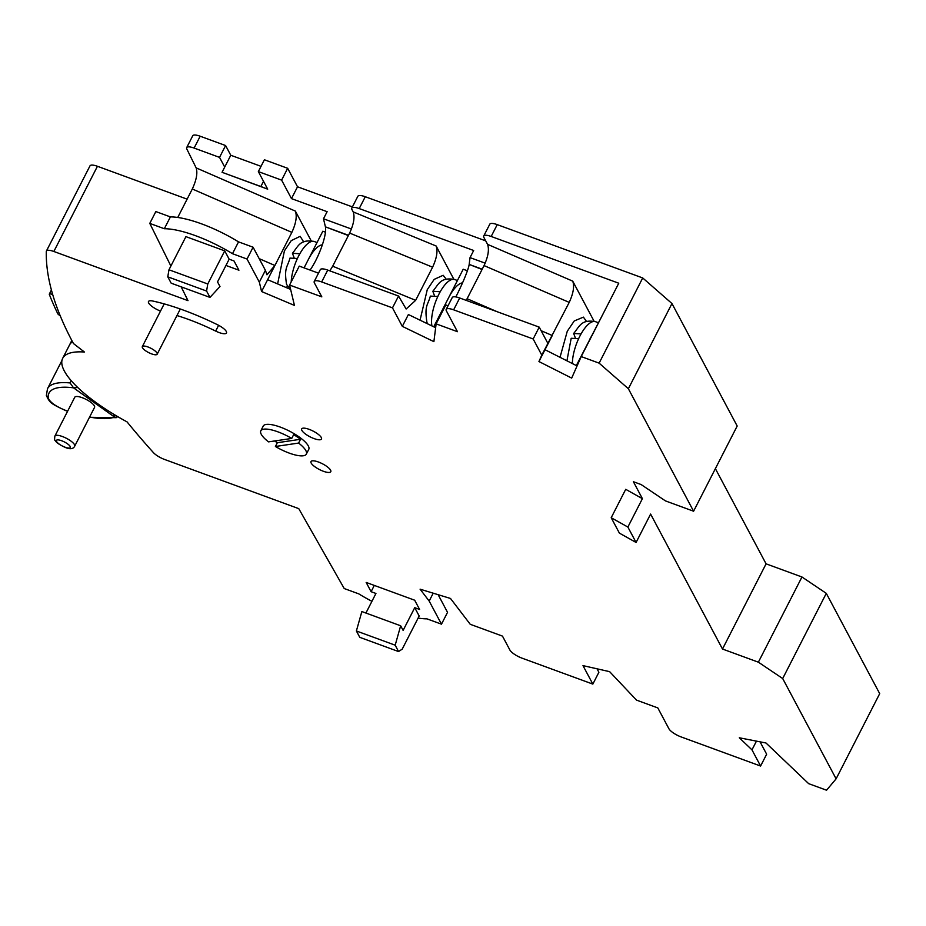 <?xml version="1.0" encoding="UTF-8"?>
<svg xmlns="http://www.w3.org/2000/svg" width="926" height="926" viewBox="0 0 926 926"><rect width="100%" height="100%" fill="white"/><g stroke="black" fill="none" stroke-linecap="round" stroke-linejoin="round"><path stroke-width="1.39" d="M294.028 257.509L292.442 253.273L299.839 253.759A27.792 10.279 110.1 0 0 298.589 256.062A27.792 10.279 110.1 0 0 297.408 258.481A27.792 10.279 110.1 0 0 291.204 281.874M290.602 289.317L286.562 284.444C283.877 267.139 287.5 267.394 289.965 258.099L297.408 258.481M308.289 259.616A27.792 10.279 -69.9 0 1 322.341 244.846M147.905 346.949A8.334 2.431 -152.9 0 0 142.326 346.613A8.334 2.431 -152.9 0 0 151.598 353.882A8.334 2.431 -152.9 0 0 157.177 354.207A8.334 2.431 -152.9 0 0 147.905 346.949M52.319 293.276L51.798 294.318A3.334 0.972 -152.9 0 0 51.555 294.225A3.334 0.972 -152.9 0 0 49.321 294.086A3.334 0.972 -152.9 0 0 49.333 294.433A971.744 283.68 27.1 0 0 57.771 313.729A3.334 0.972 -152.9 0 0 60.178 315.662M51.798 294.318L52.736 294.688M304.064 267.869L322.827 231.222L325.454 232.183M434.861 327.353L434.144 326.021L435.787 326.612M434.144 326.021L463.208 269.223L467.41 270.762M440.22 291.759L432.824 291.273C438.658 284.432 440.209 276.828 454.701 279.525A27.792 10.279 110.1 0 0 440.22 291.759A27.792 10.279 110.1 0 0 438.982 294.063A27.792 10.279 110.1 0 0 437.801 296.494L430.358 296.1C427.893 305.395 424.258 305.14 426.944 322.445L427.534 323.799M432.824 291.273L434.41 295.51M448.682 297.616A27.792 10.279 -69.9 0 1 462.537 282.858M576.331 365.562L604.296 311.483M575.254 337.677L573.657 333.453L581.053 333.927A27.792 10.279 110.1 0 0 579.815 336.242A27.792 10.279 110.1 0 0 578.634 338.661A27.792 10.279 110.1 0 0 572.384 363.559M589.515 339.796A27.792 10.279 -69.9 0 1 592.327 334.865M566.92 360.804L571.192 338.268L578.634 338.661M181.183 286.852L188.001 300.649L53.847 251.478A11.112 3.241 -152.9 0 0 46.404 251.039A11.112 3.241 -152.9 0 0 46.3 251.49A954.718 278.703 -152.9 0 0 73.455 343.546L84.416 352.019A93.769 27.375 -152.9 0 0 62.69 358.316L69.473 345.062A93.769 27.375 27.1 0 1 72.494 341.74A93.769 27.375 -152.9 0 0 69.473 345.062L71.823 340.467M277.904 431.84A25.569 7.466 -152.9 0 0 260.808 430.821A25.569 7.466 -152.9 0 0 268.54 441.864L291.725 438.449A25.569 7.466 -152.9 0 0 277.904 431.84M274.571 440.973A25.569 7.466 27.1 0 0 277.36 442.709L275.416 446.494A25.569 7.466 -152.9 0 0 289.236 453.103A25.569 7.466 -152.9 0 0 306.332 454.122L308.752 449.388A25.569 7.466 -152.9 0 0 280.335 427.106A25.569 7.466 -152.9 0 0 263.227 426.087L260.808 430.821M277.36 442.709L300.533 439.283A25.569 7.466 27.1 0 0 293.658 434.664L291.725 438.449M300.533 439.283L298.6 443.068A25.569 7.466 -152.9 0 1 306.332 454.122M275.416 446.494L298.6 443.068M323.359 471.265A11.112 3.241 -152.9 0 0 330.79 471.704A11.112 3.241 -152.9 0 0 318.44 462.016A11.112 3.241 -152.9 0 0 310.997 461.576A11.112 3.241 -152.9 0 0 323.359 471.265M314.041 438.588A11.112 3.241 -152.9 0 0 321.484 439.028A11.112 3.241 -152.9 0 0 309.122 429.34A11.112 3.241 -152.9 0 0 301.691 428.9A11.112 3.241 -152.9 0 0 314.041 438.588M238.538 241.871A63.848 18.636 -152.9 0 0 201.509 223.837A63.848 18.636 -152.9 0 0 170.396 216.904L155.846 211.568L149.78 223.398L164.33 228.734A63.848 18.636 27.1 0 1 195.455 235.667A63.848 18.636 27.1 0 1 232.484 253.701L238.538 241.871L253.087 247.207L265.403 270.311L259.338 282.152L261.583 291.528L294.456 305.43L289.583 285.046L299.272 266.109L318.498 273.158M160.511 311.078A11.112 3.241 27.1 0 1 148.484 301.517A11.112 3.241 27.1 0 1 152.825 301.043A111.178 32.456 27.1 0 1 183.753 310.245A111.178 32.456 27.1 0 1 217.494 324.737A11.112 3.241 27.1 0 1 226.476 332.978A11.112 3.241 27.1 0 1 215.665 331.08A88.942 25.963 27.1 0 0 188.672 319.493A88.942 25.963 27.1 0 0 176.959 315.546M303.751 241.975L300.151 236.327L291.239 240.633L284.409 250.865L277.626 283.912M310.071 270.068A27.792 6.436 112.9 0 0 315.708 260.588A27.792 6.436 112.9 0 0 325.42 226.847L348.373 235.551M420.045 320.176L427.268 289.664L434.167 279.386L443.172 275.277L446.251 279.224M455.824 296.922A27.792 2.79 115.3 0 0 455.997 296.598A27.792 2.79 115.3 0 0 469.181 264.419L482.064 269.478M560.022 357.309L567.279 331.23L574.247 320.963L583.403 317.132L586.598 321.542M414.744 607.676L403.123 630.398L400.657 625.779L395.182 645.19L398.562 651.557L402.22 649.126L419.177 615.998L414.744 607.676L419.594 609.458L414.674 600.21L366.175 582.442L371.095 591.691L375.944 593.462L365.92 613.047M224.729 250.865L185.929 236.639L168.972 269.779L167.78 276.816L171.171 283.182L209.971 297.396L219.994 286.528L217.529 281.898L229.162 259.187L224.729 250.865L207.771 283.993L206.579 291.042L167.78 276.816M225.956 265.449L238.931 270.207L234.012 260.958L229.162 259.187M62.69 358.316A93.769 27.375 -152.9 0 0 127.07 421.909A954.718 278.703 -152.9 0 0 153.38 452.582A11.112 3.241 -152.9 0 0 164.608 459.47L298.762 508.64L344.229 588.542L358.779 593.867A63.848 18.636 -152.9 0 0 371.928 601.31M418.124 618.059A63.848 18.636 -152.9 0 0 426.932 618.846L441.482 624.17L429.178 601.067L420.091 589.179L450.499 598.462L470.246 624.298L502.482 636.116L509.867 649.983A11.112 3.241 -152.9 0 0 522.033 658.154L592.837 684.106L582.986 665.62L609.632 671.663L636.486 700.102L657.819 707.915L668.896 728.716A11.112 3.241 -152.9 0 0 681.061 736.899L760.593 766.045L751.981 749.863L739.295 737.779L765.999 742.999L808.653 783.651L826.548 790.214L836.109 778.835L782.69 678.538L758.371 662.183L722.488 649.033L650.608 514.069L636.081 542.462L627.874 527.056L642.401 498.663L625.721 489.322L611.195 517.727L619.401 533.133L636.081 542.462M693.597 511.221L628.372 388.735L599.122 363.142L642.713 277.95L671.963 303.543L737.189 426.029L693.597 511.221L665.47 500.908L641.139 484.564L633.384 481.717L642.401 498.663M599.122 363.142L581.215 356.579L571.678 378.097L538.944 361.545L541.779 355.144L533.168 338.974L453.636 309.828A11.112 3.241 -152.9 0 0 446.193 309.377A11.112 3.241 -152.9 0 0 446.39 310.893L457.467 331.693L436.134 323.868L433.889 341.648L402.324 326.357L392.485 307.872L321.681 281.932A11.112 3.241 -152.9 0 0 314.238 281.481A11.112 3.241 -152.9 0 0 314.435 282.997L321.82 296.864L289.583 285.046M259.338 282.152L247.034 259.037L232.484 253.701M170.882 266.04L149.78 223.398M46.404 251.039L90.007 165.847A11.112 3.241 27.1 0 1 97.438 166.286L53.847 251.478M187.11 199.148L97.438 166.286M186.682 147.616L192.735 135.786A11.112 3.241 27.1 0 1 200.178 136.226L194.113 148.067A11.112 3.241 -152.9 0 0 186.682 147.616A11.112 3.241 -152.9 0 0 186.832 149.028L196.162 167.884L295.371 211.105C297.177 216.267 296.007 223.351 291.864 232.368L274.906 265.496L266.954 274.802L265.403 270.311M261.028 166.344L230.771 155.255L225.597 145.544L200.178 136.226M352.412 206.903L297.524 186.786L287.673 168.3L264.396 159.77L258.342 171.599L281.62 180.13L291.47 198.615L327.121 211.684L323.487 218.779L351.44 229.023M351.787 208.119L357.841 196.289A11.112 3.241 27.1 0 1 365.272 196.729L359.219 208.57A11.112 3.241 -152.9 0 0 351.787 208.119A11.112 3.241 -152.9 0 0 351.984 209.635L353.188 211.892L436.146 246.015C437.929 251.131 436.748 258.192 432.604 267.197L415.647 300.337L406.132 308.995L398.539 296.042L327.735 270.091L321.681 281.932M485.71 240.864L365.272 196.729M483.731 236.014L489.796 224.185A11.112 3.241 27.1 0 1 497.227 224.624L491.174 236.466A11.112 3.241 -152.9 0 0 483.731 236.014A11.112 3.241 -152.9 0 0 483.939 237.531L487.562 244.348L572.731 281.145C574.537 286.296 573.368 293.368 569.224 302.385L541.779 355.144M642.713 277.95L497.227 224.624M715.381 468.637L766.08 563.841L801.962 576.991L826.293 593.346L782.69 678.538M836.109 778.835L879.7 693.643L826.293 593.346M253.087 247.207L247.034 259.037M441.482 624.17L447.536 612.341L438.137 594.689M311.171 240.783L295.371 211.105M263.516 181.311L267.695 189.159L222.055 172.294L260.854 186.508L263.516 181.311L258.342 171.599M194.113 148.067L219.543 157.385L224.717 167.085L230.771 155.255M538.944 361.545L544.997 349.715L577.072 365.932M402.324 326.357L408.389 314.527L435.648 327.735M436.134 323.868L445.823 304.932L448.045 305.754M485.201 263.158L470.038 257.613L473.672 250.506L359.219 208.57M470.038 257.613L469.181 264.419L482.214 269.2M297.524 186.786L291.47 198.615M323.487 218.779L325.42 226.847L348.5 235.297M547.833 343.315L539.221 327.133L459.69 297.987L453.636 309.828M539.221 327.133L533.168 338.974M398.539 296.042L392.485 307.872M219.543 157.385L225.597 145.544M287.673 168.3L281.62 180.13M581.215 356.579L618.765 283.217L491.174 236.466M760.061 741.842L766.647 754.204L760.593 766.045M671.963 303.543L628.372 388.735M801.962 576.991L758.371 662.183M766.08 563.841L722.488 649.033M433.206 593.184L429.178 601.067M597.05 668.803L598.89 672.276L592.837 684.106M466.195 300.371L467.098 298.728L497.343 311.784M569.224 302.385L484.055 265.588L467.098 298.728M484.055 265.588C488.199 256.583 489.368 249.499 487.562 244.348M329.818 270.855L332.689 266.202L415.647 300.337M432.604 267.197L349.634 233.074L332.689 266.202M349.634 233.074C353.778 224.069 354.971 217.008 353.188 211.892M290.625 289.421L267.637 279.687L261.583 291.528M267.637 279.687L274.906 265.496L259.187 258.643M453.844 279.247L436.146 246.015M756.449 741.136L751.981 749.863M594.098 321.264L572.731 281.145M544.997 349.715L552.266 335.513L541.12 330.698M546.745 345.873L547.011 345.166M222.055 172.294L224.717 167.085M314.238 281.481L320.292 269.651A11.112 3.241 27.1 0 1 327.735 270.091M446.193 309.377L452.247 297.547A11.112 3.241 27.1 0 1 459.69 297.987M177.746 217.46L192.307 188.997C196.474 179.991 197.759 172.954 196.162 167.884M286.088 287.5L287.535 286.458M627.874 527.056L611.195 517.727M374.301 585.417L371.095 591.691M400.657 625.779L361.858 611.554L356.383 630.976L359.774 637.331L398.562 651.557M395.182 645.19L356.383 630.976M207.771 283.993L168.972 269.779M206.579 291.042L209.971 297.396M267.695 189.159L260.854 186.508M170.396 216.904L164.33 228.734M82.206 397.694A11.112 3.241 -152.9 0 0 74.763 397.254L54.9 436.065A11.112 3.241 27.1 0 1 62.343 436.505A11.112 3.241 27.1 0 1 74.693 446.193L94.556 407.382A11.112 3.241 -152.9 0 0 82.206 397.694M61.949 360.492L47.492 388.735A88.942 25.963 27.1 0 1 70.075 382.936L71.221 380.702M70.075 382.936L73.548 387.844A85.609 24.99 -152.9 0 0 48.233 398.041C49.992 402.289 55.676 406.364 65.306 410.276A85.609 24.99 -152.9 0 0 67.679 411.098M73.536 387.728L77.784 387.543M113.597 414.165L114.685 417.186L116.989 417.209M114.685 417.186L73.548 387.844M292.442 253.273C298.276 246.432 299.827 238.827 314.308 241.524A27.792 10.279 110.1 0 0 299.839 253.759M437.801 296.494A27.792 10.279 110.1 0 0 431.921 325.929M573.657 333.453C579.502 326.612 581.042 318.995 595.534 321.692A27.792 10.279 110.1 0 0 581.053 333.927M218.617 325.315L215.665 331.08M291.864 232.368L192.307 188.997M61.625 440.73A7.778 2.269 -152.9 0 0 56.555 441.482A7.778 2.269 -152.9 0 0 65.075 447.2A7.778 2.269 -152.9 0 0 70.133 446.448A7.778 2.269 -152.9 0 0 61.625 440.73M89.614 417.047A85.609 24.99 -152.9 0 0 114.43 417.105M48.233 398.041L46.369 395.587C49.935 402.613 49.738 403.215 65.653 410.577L67.598 411.248M314.308 241.524L317.039 242.519M142.326 346.613L164.191 303.89M157.177 354.207L180.304 309.006M51.416 290L49.321 294.086M454.701 279.525L457.421 280.52M595.534 321.692L598.265 322.699M54.9 436.065C54.437 439.051 54.553 440.533 55.236 440.498C56.162 442.478 59.542 444.816 65.376 447.49C70.133 449.469 73.235 449.029 74.693 446.193M47.492 388.735L46.369 395.587M89.486 417.29L116.248 417.672"/></g></svg>
